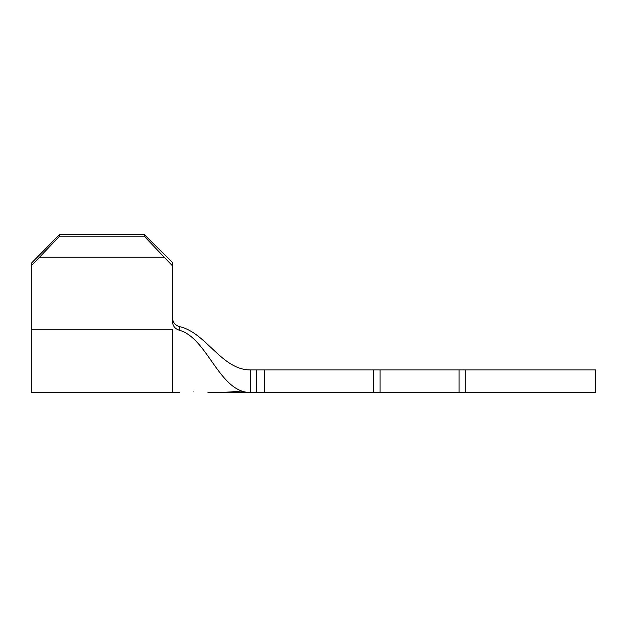 <?xml version="1.0" encoding="UTF-8"?>
<svg xmlns="http://www.w3.org/2000/svg" width="627" height="627" viewBox="0 0 627 627"><rect width="100%" height="100%" fill="white"/><g stroke="black" fill="none" stroke-linecap="round" stroke-linejoin="round"><path stroke-width="0.94" d="M193.868 391.232C175.678 392.58 175.678 392.58 193.868 391.232C212.059 392.674 212.059 392.674 193.868 391.232C212.059 392.674 212.059 392.674 193.868 391.232M250.298 369.93L250.298 392.502L256.772 392.502L256.772 369.93L250.298 369.93C221.597 369.93 206.236 332.678 179.69 326.675C175.192 325.382 172.77 322.435 172.425 317.842L172.425 317.842C172.778 322.443 175.199 325.389 179.69 326.675L179.157 330.163C207.553 337.835 219.16 392.502 250.298 392.502L236.935 392.494L250.298 392.502L236.935 391.742L222.185 392.478M59.565 234.498L59.565 236.207L31.35 265.801L31.35 263.238L59.565 234.498L144.21 234.498L172.425 262.392L172.425 321.518C172.707 325.891 174.957 328.767 179.157 330.163M256.772 369.93L264.712 369.93L264.712 392.502L373.426 392.502L373.426 369.93L380.087 369.93L380.087 392.502L459.089 392.502L459.089 369.93L595.65 369.93L595.65 392.502L459.089 392.502M264.712 369.93L373.426 369.93M380.087 369.93L459.089 369.93M380.087 392.502L373.426 392.502M264.712 392.502L256.772 392.502M239.71 392.322L250.298 392.502L236.191 391.585L220.955 392.502L207.976 392.502M31.35 329.269L31.35 392.502L172.425 392.502L172.425 329.269L31.35 329.269L31.35 265.801M172.425 265.801L144.21 236.207L144.21 234.498M40.018 257.235L163.757 257.235M59.565 236.207L144.21 236.207M465.751 369.93L465.751 392.502M236.935 392.502L222.185 392.502M179.761 392.502L172.425 392.502"/></g></svg>
